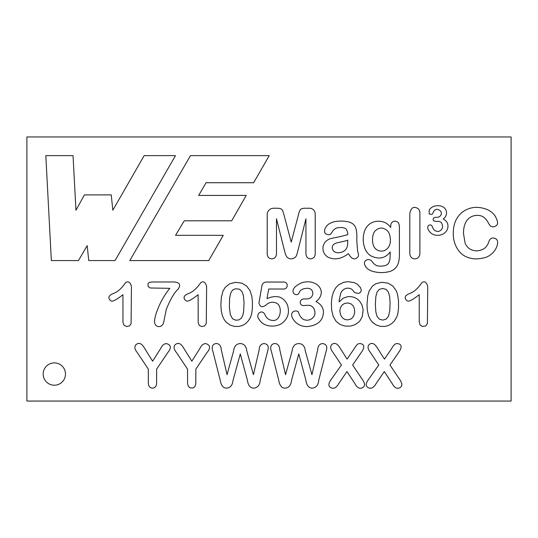 <?xml version="1.0" encoding="UTF-8"?>
<svg xmlns="http://www.w3.org/2000/svg" width="538" height="538" viewBox="0 0 538 538"><rect width="100%" height="100%" fill="white"/><g stroke="black" fill="none" stroke-linecap="round" stroke-linejoin="round"><path stroke-width="0.81" d="M367.024 304.535L367.36 310.688L368.644 316.169L370.621 320.036L372.578 322.376L376.318 325.039L380.615 326.378L385.013 326.411L388.725 325.382L392.081 323.325L394.495 320.803L396.667 317.212L397.784 313.97L398.537 308.227L398.49 300.695L397.501 294.172L396.183 290.648L392.78 286.014L387.979 283.116L381.677 282.315L375.961 283.674L372.444 286.108L369.142 291.031L367.703 296.095L367.024 304.535M220.883 304.569L221.219 310.729L222.503 316.203L224.481 320.076L226.437 322.41L230.177 325.08L234.467 326.418L238.865 326.445L242.584 325.416L245.94 323.358L248.354 320.836L250.526 317.245L251.636 314.004L252.396 308.261L252.396 301.455L251.845 296.364L250.042 290.688L246.633 286.048L241.831 283.149L235.53 282.349L229.813 283.714L225.314 287.205L222.994 291.065L221.387 297.245L220.883 304.569M268.718 289.014L267.003 298.644C276.64 294.474 283.445 296.559 287.433 304.911C289.915 312.941 287.776 319.296 281.024 323.977C273.613 327.837 263.143 326.445 259.289 319.599C254.595 314.575 262.08 308.187 265.005 314.811C266.485 318.308 269.067 320.184 272.753 320.44C281.065 321.442 282.685 306.021 276.64 303.257C273.472 301.576 269.087 301.845 266.021 305.086C263.364 306.976 261.367 307.144 260.042 305.584L258.913 303.17L261.724 286.922C262.026 283.627 263.781 282.006 266.976 282.046L282.672 282.046C288.993 281.213 288.422 289.834 282.847 289.014L268.718 289.014M384.293 371.563L375.968 383.789C373.587 387.864 370.971 389.135 368.126 387.602C365.376 386.129 365.611 383.271 368.833 379.028L378.772 365.02L370.373 352.437C367.777 349.122 367.367 346.485 369.149 344.549C371.94 342.202 374.778 343.506 377.663 348.469L384.441 359.115L391.59 348.631C393.076 346.042 394.408 344.448 395.578 343.863C396.627 343.15 405.154 343.325 398.759 352.255L389.969 365.02L399.418 379.068C402.511 383.406 402.666 386.264 399.868 387.663C396.99 389.203 394.408 387.79 392.121 383.433L384.293 371.563M338.624 383.789C336.263 387.878 333.661 389.162 330.803 387.649C328.046 386.19 328.267 383.332 331.462 379.068L341.428 365.02L333.029 352.437C330.433 349.122 330.023 346.485 331.805 344.549C334.602 342.202 337.44 343.506 340.319 348.469L347.097 359.115L354.246 348.631C355.732 346.042 357.064 344.448 358.234 343.863C359.283 343.15 367.817 343.325 361.415 352.255L352.625 365.02L362.074 379.068C365.168 383.406 365.322 386.264 362.531 387.663C359.646 389.203 357.064 387.79 354.784 383.433L346.949 371.563L338.624 383.789M298.792 353.93L291.515 380.447C290.776 387.447 286.351 389.122 282.376 387.562C280.446 386.002 279.249 383.621 278.792 380.433L271.401 351.388C270.325 348.368 270.513 346.142 271.952 344.71C274.602 342.289 279.525 343.567 279.726 349.525L285.55 374.677L292.06 351.146C292.625 346.29 294.864 343.762 298.792 343.56C302.625 343.769 304.79 346.216 305.288 350.91L311.932 374.677L317.75 349.525C317.945 345.88 319.538 343.896 322.531 343.56C326.458 344.044 327.642 346.654 326.082 351.388L318.691 380.433C318.341 385.02 316.23 387.595 312.356 388.16C308.765 388.066 306.633 385.497 305.967 380.447L298.792 353.93M240.284 353.93L233.008 380.447C232.268 387.447 227.85 389.122 223.875 387.562C221.945 386.002 220.748 383.621 220.284 380.433L212.893 351.388C211.824 348.368 212.006 346.142 213.445 344.71C216.094 342.289 221.017 343.567 221.226 349.525L227.043 374.677L233.559 351.146C234.117 346.29 236.364 343.762 240.284 343.56C244.124 343.769 246.29 346.216 246.787 350.91L253.432 374.677L259.249 349.525C259.437 345.88 261.031 343.896 264.03 343.56C267.951 344.044 269.135 346.654 267.581 351.388L260.19 380.433C259.841 385.02 257.729 387.595 253.849 388.16C250.257 388.066 248.132 385.497 247.467 380.447L240.284 353.93M187.574 383.547L187.54 369.149L176.666 352.827C173.781 349.37 173.31 346.647 175.254 344.643C178.213 342.155 181.091 343.432 183.895 348.469L191.837 361.193L199.907 348.469C201.273 345.443 203.156 343.809 205.563 343.56C210.365 344.945 210.842 347.958 206.989 352.585L195.839 369.149L195.798 383.917L194.971 386.499L193.095 387.972L190.136 387.918L188.313 386.351L187.574 383.547M148.333 369.149L137.459 352.827C134.567 349.37 134.096 346.647 136.047 344.643C138.999 342.155 141.877 343.432 144.682 348.469L152.624 361.193L160.701 348.469C162.066 345.443 163.949 343.809 166.356 343.56C171.151 344.945 171.629 347.958 167.782 352.585L156.632 369.149L156.578 383.883L156.121 385.773L155.146 387.165L153.464 388.053L151.501 388.059L149.974 387.333L148.878 385.901L148.353 383.513L148.333 369.149M419.236 321.751L419.236 294.703C407.629 303.782 407.602 300.85 406.277 300.049C404.038 297.46 405.208 295.275 409.774 293.472C416.876 290.782 420.581 284.084 422.088 282.504C424.744 280.917 426.621 282.262 427.73 286.539L427.407 323.493L425.692 326.001L422.33 326.431L420.03 324.871L419.236 321.751M198.192 322.827L198.125 294.703C186.518 303.782 186.491 300.85 185.166 300.049C182.933 297.46 184.097 295.275 188.67 293.472C195.765 290.782 199.47 284.084 200.983 282.504C203.633 280.917 205.516 282.262 206.619 286.539L206.289 323.506L204.575 326.015L201.703 326.532L199.342 325.409L198.192 322.827M151.918 281.993L173.942 281.959C179.786 282.423 181.158 284.844 178.051 289.209C174.386 292.464 170.479 299.141 166.336 309.242L163.915 321.085C163.075 328.853 154.258 327.978 154.588 321.388C154.446 316.714 159.329 301.139 169.826 288.334L150.169 287.978L148.199 286.599L147.91 283.916L149.053 282.551L151.918 281.993M122.953 322.269L122.94 294.703C111.326 303.782 111.299 300.85 109.974 300.049C107.741 297.46 108.911 295.275 113.478 293.472C120.579 290.782 124.285 284.084 125.791 282.504C128.441 280.917 130.324 282.262 131.433 286.539L131.097 323.506L129.631 325.846L126.511 326.526L123.942 325.181L122.953 322.269M304.69 298.953L305.954 298.953C314.791 299.545 315.073 287.574 306.848 288.334C302.612 288.563 300.076 289.982 299.249 292.578C298.341 294.864 296.593 295.275 293.99 293.822C291.401 290.11 293.889 286.451 301.475 282.853C316.68 277.904 328.489 291.724 316.041 301.576C320.951 304.145 323.419 307.743 323.446 312.356C322.935 320.843 317.474 325.577 307.05 326.566C296.862 326.721 291.583 318.402 291.616 314.75C292.114 309.464 298.691 310.87 298.422 312.195C300.143 317.561 303.042 320.231 307.117 320.191C309.848 320.177 312.074 319 313.782 316.66C316.391 313.997 314.864 304.528 307.413 305.322A219.739 219.739 0 0 0 303.795 305.557C299.215 306.082 298.57 298.556 304.69 298.953M331.731 222.591C335.914 220.6 346.008 220.62 350.453 222.537A8.991 8.991 0 0 1 355.396 227.103C357.474 231.67 356.707 238.919 356.822 240.916L357.629 251.428C358.913 254.38 358.759 256.465 357.158 257.682C355.147 259.296 353.19 259.229 351.301 257.494A19.771 19.771 0 0 1 348.355 253.62C341.617 258.886 335.013 260.157 328.536 257.44A10.424 10.424 0 0 1 324.387 253.62A10.027 10.027 0 0 1 325.329 241.905A12.125 12.125 0 0 1 331.959 238.307A292.248 292.248 0 0 1 336.331 237.392A165.657 165.657 0 0 0 342.323 236.095A133.02 133.02 0 0 0 347.75 234.642A9.684 9.684 0 0 0 346.257 229.275C344.784 226.895 337.225 227.278 335.544 228.536A8.749 8.749 0 0 0 332.471 231.488A31.022 31.022 0 0 1 330.682 234.091C329.384 235.052 327.729 234.924 325.725 233.7C323.432 232.598 324.219 225.314 331.731 222.591M367.622 225.873A13.665 13.665 0 0 1 372.471 222.402A16.16 16.16 0 0 1 385.342 222.739A16.604 16.604 0 0 1 390.716 227.466L390.716 226.222A5.454 5.454 0 0 1 391.886 222.483C393.998 220.58 396.21 220.721 398.517 222.907A11.601 11.601 0 0 1 399.398 227.951L399.398 254.857A28.837 28.837 0 0 1 398.423 262.8A12.892 12.892 0 0 1 395.248 268.307A12.979 12.979 0 0 1 389.573 271.529C383.802 273.035 378.039 272.941 372.283 271.233A14.533 14.533 0 0 1 366.472 267.769C364.051 264.494 363.762 262.12 365.598 260.661A4.27 4.27 0 0 1 371.926 261.381A57.754 57.754 0 0 0 373.48 263.23A8.729 8.729 0 0 0 375.242 264.824A6.886 6.886 0 0 0 377.548 265.812C378.483 266.175 383.137 266.532 386.284 265.14A5.871 5.871 0 0 0 389.055 262.329A11.527 11.527 0 0 0 389.989 258.475A115.509 115.509 0 0 0 390.191 251.878A14.896 14.896 0 0 1 385.248 256.424C381.038 258.785 376.109 258.516 370.46 255.617A15.017 15.017 0 0 1 365.127 248.953A26.039 26.039 0 0 1 364.394 231.548A15.454 15.454 0 0 1 367.622 225.873M455.007 222.416A23.349 23.349 0 0 1 460.024 214.285A22.119 22.119 0 0 1 467.656 209.134C473.743 206.579 480.441 206.794 487.758 209.78A19.482 19.482 0 0 1 494.987 215.751C497.912 221.01 498.343 224.259 496.278 225.509C494.234 227.123 492.283 227.258 490.421 225.906A12.973 12.973 0 0 1 488.262 222.759A15.219 15.219 0 0 0 483.649 217.218C481.335 215.079 472.539 213.505 467.179 220.103C464.711 223.25 463.48 227.722 463.487 233.512L465.108 243.163A12.28 12.28 0 0 0 469.735 248.912C474.388 251.542 479.163 251.461 484.065 248.67A12.919 12.919 0 0 0 488.598 242.335C490.037 237.937 492.613 236.875 496.339 239.148A4.176 4.176 0 0 1 497.63 242.268A13.706 13.706 0 0 1 496.473 247.413A18.823 18.823 0 0 1 486.372 257.164C480.044 259.081 474.624 259.39 470.104 258.092A20.121 20.121 0 0 1 464.24 255.758A19.819 19.819 0 0 1 459.412 251.609A24.553 24.553 0 0 1 456.056 246.35A25.219 25.219 0 0 1 453.978 240.17C453.13 236.814 452.579 229.437 455.007 222.416M445.713 216.222A7.034 7.034 0 0 0 444.213 207.735A7.909 7.909 0 0 0 441.442 206.215A12.246 12.246 0 0 0 433.984 206.31A8.951 8.951 0 0 0 431.005 207.971A8.393 8.393 0 0 0 429.183 210.136L429.223 214.01L431.859 214.42A17.754 17.754 0 0 0 432.592 213.768A206.821 206.821 0 0 1 433.325 212.12A7.66 7.66 0 0 1 434.166 210.694A3.315 3.315 0 0 1 435.424 209.813C437.508 207.789 444.28 212.073 439.963 216.263A4.882 4.882 0 0 1 436.829 217.325L436.009 217.325A3.194 3.194 0 0 0 433.924 217.91A2.051 2.051 0 0 0 433.789 220.957L436.533 221.427A26.51 26.51 0 0 1 437.75 221.34A4.755 4.755 0 0 1 441.288 222.651C442.808 225.16 442.982 227.285 441.812 229.04A4.849 4.849 0 0 1 439.923 230.836C438.403 231.878 436.513 231.636 434.247 230.103A13.632 13.632 0 0 1 432.034 226.021A2.165 2.165 0 0 0 431.375 225.234A25.434 25.434 0 0 0 430.292 224.911A2.582 2.582 0 0 0 428.45 225.61C427.508 226.639 427.475 228.004 428.342 229.713A9.193 9.193 0 0 0 430.192 232.355A9.63 9.63 0 0 0 433.272 234.487A11.775 11.775 0 0 0 441.792 234.595A9.94 9.94 0 0 0 445.128 232.537A9.106 9.106 0 0 0 447.253 229.544A8.352 8.352 0 0 0 447.448 223.25A7.552 7.552 0 0 0 445.861 220.889A11.184 11.184 0 0 0 443.238 218.993A11.513 11.513 0 0 0 445.713 216.222M269.242 155.63L190.472 155.63L129.799 260.58L208.71 260.58L223.25 235.328L175.536 235.328L184.258 220.802L231.696 220.802L246.236 195.422L198.67 195.422L206.067 182.725L253.647 182.725L269.242 155.63M115.065 260.567L175.475 155.63L144.164 155.63L112.832 210.217L111.245 194.891L84.412 194.891L75.952 210.217L73.04 155.63L45.817 155.63L51.352 260.567L78.467 260.567L87.183 245.631L88.757 260.567L115.065 260.567M26.9 136.948L26.9 401.052L511.1 401.052L511.1 136.948L26.9 136.948M409.808 213.499C410.998 207.399 413.883 205.859 418.47 208.892A6.644 6.644 0 0 1 419.889 213.499L419.889 252.699A6.671 6.671 0 0 1 418.47 257.312A5.057 5.057 0 0 1 411.2 257.292A6.732 6.732 0 0 1 409.808 252.699L409.808 213.499M65.488 374.058A11.157 11.157 0 0 0 48.75 364.394A11.157 11.157 0 0 0 48.75 383.715A11.157 11.157 0 0 0 65.488 374.058M343.13 298.22L347.783 296.626L351.22 296.653L354.334 297.413L357.111 298.866L359.465 300.93L362.013 305.006L363.15 309.868L362.316 316.458L360.157 320.52L358.664 322.195L354.898 324.764L350.386 326.102L345.033 326.089L340.036 324.481L336.028 321.24L333.21 316.425L331.643 310.144L331.368 302.968L332.007 297.097L333.432 292.053L335.557 288.038L338.362 285.005L343.742 282.262L348.052 281.677L354.206 282.605L357.454 284.286L360.473 287.622L361.233 289.895L361.085 291.401L359.653 293.002L358.14 293.439L354.616 292.531L352.034 289.437L350.211 288.429L347.044 288.092L344.219 289.088L341.886 291.145L340.762 293.102L339.337 299.538L339.162 301.885L343.13 298.22M313.936 257.406C311.643 259.309 309.411 259.309 307.232 257.406A6.221 6.221 0 0 1 305.94 253.129L305.94 218.791L297.958 250.486A76.295 76.295 0 0 1 296.694 255.019A6.469 6.469 0 0 1 294.878 257.648C292.376 259.087 290.157 259.229 288.213 258.079A5.393 5.393 0 0 1 286.337 256.128A11.789 11.789 0 0 1 285.248 253.492A146.41 146.41 0 0 0 284.447 250.486L276.478 218.791L276.478 253.129A6.274 6.274 0 0 1 275.194 257.406A4.66 4.66 0 0 1 268.502 257.426A6.126 6.126 0 0 1 267.211 253.129L267.211 213.768A6.422 6.422 0 0 1 273.573 208.24L276.613 208.24A11.829 11.829 0 0 1 280.701 208.744A3.47 3.47 0 0 1 282.591 210.566A31.87 31.87 0 0 1 283.977 214.884L291.213 242.134L298.435 214.884C299.202 211.178 300.291 209.134 301.717 208.744A11.742 11.742 0 0 1 305.799 208.24L309.491 208.24A5.716 5.716 0 0 1 315.207 213.768L315.207 253.129A6.268 6.268 0 0 1 313.936 257.406M374.999 248.206C378.698 252.228 383.769 251.333 385.739 249.854A9.422 9.422 0 0 0 389.075 246.122C390.675 243.956 391.321 235.859 387.871 231.246C383.453 227.076 379.149 227.036 374.946 231.111C373.338 233.122 372.531 235.98 372.525 239.692C372.525 243.445 373.352 246.283 374.999 248.206M336.452 243.015A125.522 125.522 0 0 1 341.818 241.777A46.066 46.066 0 0 0 347.75 240.204L347.75 241.535C347.743 244.743 347.319 247.056 346.485 248.462A8.117 8.117 0 0 1 343.076 251.562C339.438 253.264 336.358 253.176 333.849 251.293C331.785 248.791 331.697 246.538 333.573 244.534A7.243 7.243 0 0 1 336.452 243.015M351.153 303.95L347.951 302.934L344.643 303.439L342.43 304.764L340.413 307.595L339.828 311.078L340.554 314.912L342.585 317.951L344.838 319.431L347.461 319.908L350.594 319.195L352.612 317.581L354.038 315.221L354.663 312.289L354.428 308.738L353.089 305.739L351.153 303.95M239.585 289.262L235.664 288.704L232.584 290.022L230.661 293.129L229.618 298.079L229.363 307.218L230.365 314.804L232.557 318.752L235.617 320.184L238.758 319.962L241.132 318.415L242.725 315.631L243.64 311.663L244.05 302.847L243.438 295.725L242.033 291.63L239.585 289.262M382.659 288.489L379.283 289.363L377.077 292.02L375.847 296.499L375.349 304.595L375.874 312.201L377.178 316.62L379.492 319.276L382.948 320.09L386.324 319.034L388.497 316.115L389.794 310.54L390.09 302.686L389.626 296.418L388.369 292.026L386.109 289.37L382.659 288.489"/></g></svg>
